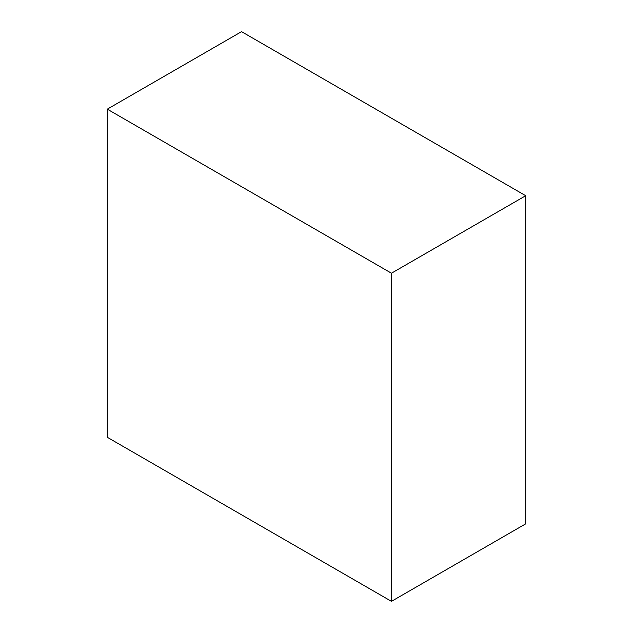 <?xml version="1.0" encoding="UTF-8"?>
<svg xmlns="http://www.w3.org/2000/svg" width="633" height="633" viewBox="0 0 633 633"><rect width="100%" height="100%" fill="white"/><g stroke="black" fill="none" stroke-linecap="round" stroke-linejoin="round"><path stroke-width="0.95" d="M525.707 195.716L241.545 31.65L107.293 109.161L107.293 437.284L391.455 601.35L525.707 523.839L525.707 195.716L391.455 273.219L107.293 109.161M391.455 601.35L391.455 273.219"/></g></svg>
